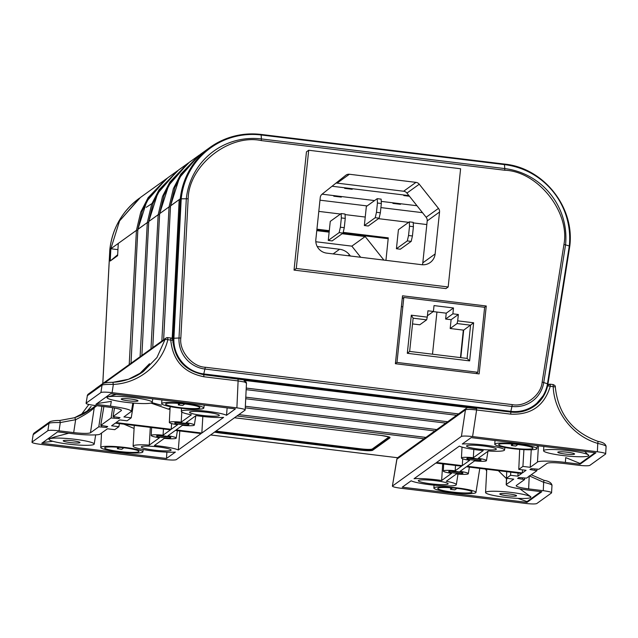 <?xml version="1.0" encoding="UTF-8"?>
<svg xmlns="http://www.w3.org/2000/svg" width="638" height="638" viewBox="0 0 638 638"><rect width="100%" height="100%" fill="white"/><g stroke="black" fill="none" stroke-linecap="round" stroke-linejoin="round"><path stroke-width="0.96" d="M244.059 380.352L476.682 408.687L244.043 380.328M148.686 222.455L147.306 222.542L151.637 204.232L159.014 189.829L177.707 170.657L167.619 177.906L149.659 196.552L142.25 210.987L137.88 229.321L147.306 222.542L137.872 229.409M159.564 214.631L158.184 214.711L148.758 221.498L158.184 214.711L162.515 196.408L169.891 182.005L187.795 163.392L178.504 170.075L160.545 188.728L153.128 203.163L148.75 221.577M170.442 206.8L169.062 206.887L159.636 213.666L169.062 206.887L173.392 188.585L180.769 174.182L198.673 155.568L189.382 162.251L171.423 180.905L164.006 195.332L159.628 213.754M170.513 205.93L179.174 199.614L170.513 205.843L163.647 339.775M172.212 338.754L179.174 199.614L172.188 338.73M172.244 338.794L172.938 338.299L180.267 198.833L179.174 199.638M215.947 431.097L361.06 448.881C367.025 449.535 370.75 449.583 372.241 449.024L389.028 436.95M219.911 431.695L219.815 432.436L215.118 431.695M389.627 437.213L372.177 449.774C370.718 450.34 366.994 450.292 360.988 449.63L219.815 432.436L219.695 432.963L360.869 450.165C367.169 450.851 371.085 450.899 372.616 450.308L390.017 437.796C390.336 437.054 387.441 436.272 381.317 435.451L234.489 417.762M109.824 249.514C112.455 228.069 122.36 210.939 139.531 198.115L119.545 220.963L110.837 248.772L136.428 230.366L118.261 243.429L117.615 255.71L110.222 261.022L117.663 254.753M476.817 373.629L476.929 372.903M117.934 249.633L110.845 248.764L110.222 261.022M316.926 229.17L329.288 230.677M343.204 232.376L388.271 237.862L385.942 260.352M129.211 364.545L136.428 230.366L140.759 212.063L148.128 197.652L166.039 179.047L140.384 197.501L119.545 220.955L110.845 248.764L109.856 249.482L110.31 249.729L109.856 249.482L102.806 383.534M136.428 230.366L137.808 230.278M316.839 230.007L329.2 231.506M342.909 233.181L388.183 238.692M460.461 357.607L463.332 330.101M416.989 205.739L381.229 201.385M374.562 200.571L322.086 194.183M408.934 195.611L332.039 186.24M352.312 188.712L352.224 189.287L344.648 188.362L344.672 187.779M409.452 196.257L403.798 195.571L403.822 194.989M187.795 163.392L188.585 162.834L187.795 163.392M198.673 155.568L199.463 155.01L198.681 155.568M569.75 246.268L569.295 245.981L569.75 246.268L569.295 245.981L547.492 383.669A33.918 33.359 -125.7 0 1 510.839 411.343L511.963 406.438A29.428 28.949 54.3 0 0 543.767 382.425L565.547 244.856L569.295 245.981A73.514 72.301 54.3 0 0 504.602 164.628L261.173 134.977L260.998 134.443A74.231 73.019 54.3 0 0 209.942 147.466L200.26 154.428L182.301 173.081L174.884 187.508L170.513 205.843M486.26 306.001L479.122 373.908L395.385 363.716L402.522 295.801L486.26 306.001L484.529 307.285M402.841 298.153L402.283 298.082M476.897 373.645L476.977 372.871M504.427 164.094L504.794 168.584A69.024 67.883 54.3 0 1 565.547 244.856L563.936 244.529L542.164 382.05C541.176 395.217 525.17 407.299 512.25 404.628L205.308 367.249C192.158 366.738 179.063 351.107 180.833 338.036L178.999 337.996A29.428 28.949 54.3 0 0 205.021 369.051L511.963 406.438L512.25 404.628M542.164 382.05L547.97 383.94L569.774 246.236C574.902 207.206 543.592 167.826 504.467 164.078L261.038 134.427C242.304 132.377 225.278 136.723 209.942 147.466A74.231 73.019 54.3 0 0 180.267 198.833L188.154 198.753C188.752 165.577 228.938 133.653 261.293 140.583L504.722 170.234C537.635 171.239 570.236 211.976 563.936 244.529M166.039 179.047L166.829 178.481L166.039 179.047M319.973 200.18L367.129 205.922M380.902 207.597L422.492 212.669M426.822 224.552L413.225 222.893M408.647 222.335L378.462 218.659M365.239 217.048L345.07 214.591M340.485 214.033L318.801 211.393M151.884 203.586L146.214 207.334M341.434 196.536L341.346 197.11L333.762 196.193L333.794 195.611M400.584 203.745L400.497 204.319L392.92 203.394L392.944 202.812M413.129 318.195L426.639 319.837L427.261 317.134L411.319 315.196L413.129 318.195L409.644 351.418L467.088 358.412L470.581 325.189L457.071 323.546L457.693 320.842L473.635 322.788L463.69 330.149L450.181 328.506L457.071 323.546M411.319 315.196L407.315 353.3L409.644 351.418M407.315 353.3L469.632 360.893L467.088 358.412M469.632 360.893L473.635 322.788M460.803 357.647L463.69 330.149M450.181 328.506L451.106 319.71L458.355 314.494L457.693 320.842M452.884 313.824L445.627 319.04L446.241 313.178L453.498 307.963L452.884 313.824L458.355 314.494M451.106 319.71L445.627 319.04M453.498 307.963L434.023 305.594L433.409 311.456L427.404 315.77M446.241 313.178L433.21 311.591M427.261 317.134L427.931 310.786L433.409 311.456M426.639 319.837L419.756 324.798L412.531 323.921M477.798 372.281L396.98 362.432L403.814 297.46L484.633 307.301L477.798 372.281L476.052 373.541M395.401 363.572L396.98 362.432M402.833 306.79L401.382 306.615M402.227 298.6L403.814 297.46M315.826 241.754L351.841 246.14L360.685 257.274M383.909 260.105L365.183 236.546L351.841 246.14M365.183 236.546L342.135 233.731M329.136 232.152L316.775 230.645M317.222 246.531L339.591 249.259A14.849 14.602 -125.7 0 1 349.464 254.809L350.429 256.021M377.441 203.02L376.46 212.302L375.224 217.71L379.116 218.18L380.36 212.773L381.333 203.49L381.125 199.128L377.225 198.657L377.441 203.02L381.333 203.49M376.46 212.302L380.36 212.773M375.224 217.71L364.346 225.533L366.348 206.481L377.225 198.657M364.346 225.533L368.238 226.011L379.116 218.18M422.436 264.77A12.369 12.17 54.3 0 0 422.803 262.84L427.213 220.892A4.952 4.865 54.3 0 0 426.144 217.263L406.924 193.083A4.952 4.865 54.3 0 0 403.631 191.233L337.071 183.122A4.952 4.865 54.3 0 0 335.963 183.114M345.804 175.267A4.952 4.865 -125.7 0 1 349.401 174.254L415.96 182.364A4.952 4.865 -125.7 0 1 419.254 184.215L438.473 208.395A4.952 4.865 -125.7 0 1 439.542 212.023L435.132 253.972A12.369 12.17 -125.7 0 1 421.678 264.698L326.736 253.134A12.369 12.17 -125.7 0 1 315.85 239.441L320.26 197.493A4.952 4.865 -125.7 0 1 322.046 194.215L345.804 175.267M460.604 168.751L448.179 286.98L296.279 268.478L308.704 150.249L460.604 168.751M296.279 268.478L294.03 270.097L445.93 288.599L448.179 286.98M308.704 150.249L306.455 151.86L294.03 270.097M409.516 226.227L408.543 235.51L407.299 240.917L411.199 241.387L400.321 249.211L396.421 248.74L398.423 229.688L409.301 221.857L409.516 226.227L413.408 226.697L413.201 222.335L409.301 221.857M407.299 240.917L396.421 248.74M411.199 241.387L412.435 235.98L413.408 226.697M408.543 235.51L412.435 235.98M341.354 217.925L340.381 227.208L339.145 232.615L343.037 233.085L332.159 240.909L328.267 240.438L330.269 221.386L341.147 213.555L341.354 217.925L345.254 218.395L345.038 214.033L341.147 213.555M339.145 232.615L328.267 240.438M343.037 233.085L344.273 227.678L345.254 218.395M340.381 227.208L344.273 227.678M182.891 422.978A7.178 0.869 6 0 1 188.928 424.374A7.178 0.869 6 0 1 180.785 424.493A7.178 0.869 6 0 1 174.764 422.882A7.178 0.869 6 0 1 182.891 422.978M186.934 423.648A6.133 0.742 6 0 1 181.048 423.345A6.133 0.742 6 0 1 176.87 422.587M164.756 436.017A7.178 0.869 6 0 1 170.801 437.413A7.178 0.869 6 0 1 162.658 437.532A7.178 0.869 6 0 1 156.637 435.921A7.178 0.869 6 0 1 164.756 436.017M168.807 436.687A6.133 0.742 6 0 1 162.913 436.392A6.133 0.742 6 0 1 158.734 435.634M74.933 439.295A22.729 2.759 6 0 1 94.209 444.08A22.729 2.759 6 0 1 93.961 444.415A22.729 2.759 6 0 1 68.274 444.088A22.729 2.759 6 0 1 48.99 439.327A22.729 2.759 6 0 1 74.933 439.295M70.363 442.581A8.438 1.021 -174 0 0 79.997 442.565A8.438 1.021 -174 0 0 72.836 440.802A8.438 1.021 -174 0 0 63.21 440.802A8.438 1.021 -174 0 0 70.363 442.581M151.988 402.674A22.729 2.759 -174 0 0 152.227 402.347A22.729 2.759 -174 0 0 132.951 397.554A22.729 2.759 -174 0 0 107.017 397.594A22.729 2.759 -174 0 0 126.292 402.347A22.729 2.759 -174 0 0 151.988 402.674M128.39 400.839A8.438 1.021 -174 0 0 138.015 400.831A8.438 1.021 -174 0 0 130.862 399.061A8.438 1.021 -174 0 0 121.236 399.061A8.438 1.021 -174 0 0 128.39 400.839M189.677 412.028A15.001 1.818 6 0 1 205.58 412.124A15.001 1.818 6 0 1 219.352 415.386A15.001 1.818 6 0 1 219.193 415.625A15.001 1.818 6 0 1 203.187 415.521A15.001 1.818 6 0 1 189.518 412.244A15.001 1.818 6 0 1 189.677 412.028M141.445 446.72A15.001 1.818 6 0 1 157.355 446.815A15.001 1.818 6 0 1 171.12 450.077A15.001 1.818 6 0 1 170.96 450.316A15.001 1.818 6 0 1 154.962 450.213A15.001 1.818 6 0 1 141.285 446.943A15.001 1.818 6 0 1 141.445 446.72M112.878 382.321L128.453 379.275L143.207 371.651L156.964 357.519L165.098 339.416A2.472 2.432 54.3 0 1 167.722 337.63L167.842 339.687L165.098 339.416L104.688 382.872M118.939 417.547L118.788 418.576L120.032 417.683L113.062 416.566L114.481 407.993L113.086 416.526L121.435 410.521C121.826 409.468 117.687 408.36 109.026 407.188L94.384 405.401C88.61 404.62 85.851 403.878 86.106 403.176L87.35 395.672A2.472 2.432 -125.7 0 1 88.323 394.085L87.246 395.791M88.323 394.085L103.021 383.51L102.048 385.097C103.563 384.531 107.328 384.299 113.349 384.395L112.097 392.657C106.139 392.011 102.415 391.963 100.924 392.514L102.048 385.097L87.35 395.672L86.106 403.176L100.924 392.514M170.649 337.988L170.689 337.973C171.622 337.821 172.348 338.626 172.866 340.389L167.842 339.687C161.94 364.457 138.893 383.374 113.349 384.395L112.838 382.314C124.035 381.636 134.163 378.087 143.207 371.651L143.207 371.651M59.749 420.49L74.479 417.746A2.472 0.478 72 0 1 74.502 417.738A2.472 0.478 72 0 1 75.643 419.7L60.299 422.555L59.789 420.474C55.745 420.402 52.475 420.801 49.971 421.67L48.998 423.257C50.506 422.691 54.278 422.46 60.299 422.555L59.047 430.817C53.09 430.171 49.365 430.124 47.874 430.674L48.998 423.257L33.248 434.59A2.472 2.432 -125.7 0 1 34.221 433.003L33.144 434.709L32.004 442.094L47.874 430.674M242.823 379.73A2.472 1.954 105.1 0 1 243.206 379.785C244.234 379.371 245.327 380.439 246.483 382.975L245.159 410.082L176.24 459.663C174.748 460.213 171.024 460.165 165.067 459.52L40.282 444.319C34.508 443.538 31.748 442.796 32.004 442.094L33.144 434.709M237.982 378.876L238.102 380.926L203.889 376.763C183.776 372.672 172.738 360.43 170.769 340.046L170.689 337.973L167.762 337.622L166.016 338.068L95.852 388.542A2.472 2.432 -125.7 0 0 95.341 389.036L95.852 388.542M245.159 410.082C245.423 409.381 242.663 408.639 236.889 407.857L238.102 380.926L244.553 382.018L246.372 383.159M112.097 392.657L236.889 407.857M88.857 404.484L80.835 415.21L88.849 404.484M59.047 430.817L73.689 432.604C82.621 433.577 88.211 433.649 90.444 432.819L98.794 426.814L101.897 406.318M73.689 432.604L75.643 419.7C84.982 414.947 91.194 410.928 94.257 407.642L90.444 432.819M103.874 406.558L100.732 425.434L103.85 406.558M118.788 418.576L111.124 417.946L100.756 425.394L107.702 426.551L106.458 427.444L98.794 426.814M106.61 426.415L106.458 427.444M176.096 429.908L182.468 425.331A12.577 1.523 -174 0 0 194.343 425.06A12.577 1.523 -174 0 0 186.081 422.731L196.002 415.593A23.215 2.815 -174 0 0 201.034 416.271A23.215 2.815 -174 0 0 223.603 417.388L201.839 433.043L176.096 429.908M201.839 433.043L202.828 416.486M178.297 449.981A23.215 2.815 -174 0 0 154.404 445.507L164.333 438.37A12.577 1.523 -174 0 0 176.216 438.099A12.577 1.523 -174 0 0 167.946 435.77L175.37 430.435L201.114 433.569L178.297 449.981L179.756 431.695M149.085 364.784L145.209 369.434M149.188 364.848L142.354 372.074L147.785 366.571L149.515 363.724L138.845 374.49M107.017 397.594L107.04 397.123L116.228 394.388M185.841 403.615A21.158 2.568 -174 0 0 161.693 403.655A21.158 2.568 -174 0 0 179.637 408.073A21.158 2.568 -174 0 0 203.777 408.073A21.158 2.568 -174 0 0 185.841 403.615M180.283 403.511L178.321 404.923L178.417 403.368M178.321 404.923A17.114 2.074 -174 0 0 180.49 405.21A17.114 2.074 -174 0 0 182.699 405.457L184.773 403.966M185.267 404.029A17.242 2.089 -174 0 0 165.593 404.029A17.242 2.089 -174 0 0 180.211 407.666A17.242 2.089 -174 0 0 199.885 407.634A17.242 2.089 -174 0 0 185.267 404.029M227.136 407.889L226.522 415.29A23.215 2.815 -174 0 0 201.106 410.681A23.215 2.815 -174 0 0 181.344 411.414A23.215 2.815 -174 0 0 191.392 414.812L181.208 422.141A12.577 1.523 -174 0 0 169.325 422.428A12.577 1.523 -174 0 0 177.595 424.741L171.223 429.318L116.052 422.595L119.784 419.916L127.074 420.801L131.221 417.818L123.931 416.933L131.452 411.35L132.832 403.033M181.798 412.044L181.208 422.141M131.189 411.709C131.835 409.947 124.936 408.097 110.502 406.143L111.291 401.366L96.952 403.575M110.502 406.143L95.859 404.364L110.669 393.71L235.406 408.902L226.522 415.29M133.653 403.096L131.221 417.818M170.083 407.969L168.44 409.149L150.935 403.088M171.223 429.318L171.574 423.544M168.44 409.149L170.011 409.341M87.175 411.183L91.059 406.518M83.387 413.934L86.018 412.308L91.162 406.581M68.745 433.226L54.812 436.886L49.014 438.856L48.99 439.327M119.394 423.616L118.891 426.686L114.744 429.669L107.455 428.784L100.19 434.007C99.48 435.427 84.144 435.236 72.261 433.649L57.619 431.87L41.757 443.274L166.494 458.467L166.877 452.135M163.44 428.983L163.081 435.18L170.506 429.837L115.326 423.122L111.602 425.801L118.891 426.686M150.297 427.38L149.284 445.101A23.215 2.815 -174 0 0 133.111 446.114A23.215 2.815 -174 0 0 152.801 450.97A23.215 2.815 -174 0 0 175.378 452.079L166.494 458.467M42.85 442.493L52.826 441.289M134.028 428.433L123.884 424.158M124.92 447.437A21.158 2.568 -174 0 0 100.772 447.469A21.158 2.568 -174 0 0 118.716 451.895A21.158 2.568 -174 0 0 142.856 451.895A21.158 2.568 -174 0 0 124.92 447.437M119.362 447.334L117.4 448.745L117.496 447.182M117.4 448.745A17.114 2.074 -174 0 0 119.569 449.032A17.114 2.074 -174 0 0 121.778 449.28L123.852 447.788M119.29 451.489A17.242 2.089 6 0 1 104.672 447.852A17.242 2.089 6 0 1 124.346 447.852A17.242 2.089 6 0 1 138.964 451.457A17.242 2.089 6 0 1 119.29 451.489M133.111 446.114L134.251 425.426M163.081 435.18A12.577 1.523 -174 0 0 151.198 435.467A12.577 1.523 -174 0 0 159.468 437.78L149.284 445.101M91.441 408.886C87.007 411.749 84.886 413.966 74.502 417.738L91.441 408.886L95.891 405.585M460.915 472.272A6.133 0.742 6 0 1 455.03 471.968A6.133 0.742 6 0 1 450.851 471.211M454.766 473.109A7.178 0.869 6 0 1 448.745 471.506A7.178 0.869 6 0 1 456.872 471.602A7.178 0.869 6 0 1 462.917 472.997A7.178 0.869 6 0 1 454.766 473.109M479.05 459.224A6.133 0.742 6 0 1 473.165 458.929A6.133 0.742 6 0 1 468.986 458.172M472.902 460.07A7.178 0.869 6 0 1 466.88 458.459A7.178 0.869 6 0 1 475.007 458.555A7.178 0.869 6 0 1 481.044 459.95A7.178 0.869 6 0 1 472.902 460.07M562.86 455.524A22.729 2.759 6 0 1 543.584 450.771A22.729 2.759 6 0 1 543.823 450.404A22.729 2.759 6 0 1 569.519 450.731A22.729 2.759 6 0 1 588.794 455.524A22.729 2.759 6 0 1 562.86 455.524M567.429 452.238A8.438 1.021 -174 0 0 557.803 452.238A8.438 1.021 -174 0 0 564.957 454.017A8.438 1.021 -174 0 0 574.583 454.001A8.438 1.021 -174 0 0 567.429 452.238M485.805 492.137A22.729 2.759 -174 0 0 485.558 492.504A22.729 2.759 -174 0 0 504.841 497.257A22.729 2.759 -174 0 0 530.776 497.257A22.729 2.759 -174 0 0 511.501 492.464A22.729 2.759 -174 0 0 485.805 492.137M509.403 493.971A8.438 1.021 -174 0 0 499.777 493.979A8.438 1.021 -174 0 0 506.931 495.75A8.438 1.021 -174 0 0 516.565 495.742A8.438 1.021 -174 0 0 509.403 493.971M447.98 484.059A15.001 1.818 6 0 1 431.982 483.955A15.001 1.818 6 0 1 418.305 480.685A15.001 1.818 6 0 1 418.472 480.462A15.001 1.818 6 0 1 434.374 480.558A15.001 1.818 6 0 1 448.147 483.819A15.001 1.818 6 0 1 447.98 484.059M496.212 449.367A15.001 1.818 6 0 1 480.207 449.264A15.001 1.818 6 0 1 466.537 445.986A15.001 1.818 6 0 1 466.697 445.771A15.001 1.818 6 0 1 482.607 445.866A15.001 1.818 6 0 1 496.372 449.128A15.001 1.818 6 0 1 496.212 449.367M524.659 478.197L524.572 479.561L516.222 485.566C515.839 486.619 519.97 487.735 528.639 488.899L543.273 490.686L543.656 482.312C549.414 483.66 552.165 484.689 551.886 485.39M524.572 479.561L517.633 478.412L518.869 477.519L526.533 478.141L536.901 470.692L536.989 469.329M543.959 480.35L543.656 482.312L529.221 475.836M531.239 474.768L543.999 480.334C548.72 481.092 551.384 482.719 551.998 485.215L551.551 492.911C551.806 492.209 549.047 491.467 543.273 490.686M397.913 457.526L396.94 459.113A2.472 2.432 -125.7 0 1 397.913 457.526L466.418 408.256A2.472 2.432 54.3 0 0 465.445 409.835C466.904 409.205 470.629 409.253 476.61 409.979L472.591 436.567C466.633 435.921 462.909 435.874 461.418 436.424L392.498 486.004C392.242 486.706 394.994 487.448 400.776 488.23L525.56 503.43C531.518 504.076 535.242 504.124 536.733 503.573L551.551 492.911M536.901 470.692L529.963 469.536L531.199 468.643L538.863 469.273L547.213 463.268C549.446 462.438 555.036 462.51 563.976 463.483L578.61 465.269C584.567 465.915 588.292 465.963 589.783 465.413L605.653 453.993L606.1 446.305M598.061 441.432L597.758 443.402C603.516 444.742 606.267 445.771 605.988 446.48M605.653 453.993C605.909 453.291 603.149 452.549 597.375 451.768L597.758 443.402C573.012 436.248 554.167 412.236 553.194 386.628L550.267 386.269A2.472 0.463 -167.8 0 0 547.571 386.038M555.267 386.947L553.194 386.628L553.122 384.554L550.187 384.204L550.267 386.269C544.397 405.696 531.255 414.995 510.831 414.15L476.61 409.979L476.498 407.929M472.591 436.567L597.375 451.768M544.876 393.694L534.461 406.071L523.2 411.311L510.711 412.092L510.831 414.15M461.418 436.424L465.445 409.835L396.94 459.113L392.394 486.148L396.836 459.24M455.508 465.437L455.197 470.756A12.577 1.523 -174 0 0 443.314 471.051A12.577 1.523 -174 0 0 451.576 473.356L441.655 480.502A23.215 2.815 -174 0 0 436.631 479.816A23.215 2.815 -174 0 0 414.054 478.699L435.818 463.044L461.561 466.179L455.197 470.756M442.676 463.874L441.655 480.502M462.287 465.652L436.544 462.518L459.36 446.106A23.215 2.815 -174 0 0 483.253 450.58L473.324 457.717A12.577 1.523 -174 0 0 461.441 458.004A12.577 1.523 -174 0 0 469.712 460.317L462.287 465.652L462.702 458.818M473.811 449.447L473.324 457.717M498.342 470.661L506.476 478.675M519.962 488.923L530.848 496.795L530.776 497.257M451.816 492.472A21.158 2.568 -174 0 0 475.956 492.472A21.158 2.568 -174 0 0 458.02 488.014A21.158 2.568 -174 0 0 433.88 488.046A21.158 2.568 -174 0 0 451.816 492.472M456.952 488.365L454.878 489.856A17.114 2.074 -174 0 1 452.669 489.601A17.114 2.074 -174 0 1 450.5 489.322L450.595 487.759M452.39 492.058A17.242 2.089 -174 0 0 472.064 492.034A17.242 2.089 -174 0 0 457.446 488.421A17.242 2.089 -174 0 0 437.772 488.429A17.242 2.089 -174 0 0 452.39 492.058M450.5 489.322L452.462 487.91M540.936 491.619L527.028 501.62L526.988 502.377L402.251 487.185L411.135 480.797A23.215 2.815 -174 0 0 436.408 485.39A23.215 2.815 -174 0 0 456.314 484.705A23.215 2.815 -174 0 0 446.265 481.275L456.449 473.954A12.577 1.523 -174 0 0 468.332 473.675A12.577 1.523 -174 0 0 460.062 471.354L466.434 466.769L521.605 473.492L517.873 476.171L518.064 473.061M506.739 471.681L506.444 478.269L513.734 479.154L506.468 484.378C505.822 486.14 512.721 487.99 527.155 489.944L541.798 491.731L526.988 502.377M506.739 478.301L506.197 484.776L506.492 478.277M506.444 478.269L510.583 475.286L510.775 472.168M510.583 475.286L517.873 476.171M527.028 501.62L517.96 498.374M486.682 471.011L485.55 469.097M588.794 455.524L584.703 451.449M519.675 449.351L518.774 469.401L522.913 466.418L523.926 449.638M522.514 469.855L522.331 472.965L526.063 470.286L518.774 469.401M522.331 472.965L467.16 466.25L474.576 460.907A12.577 1.523 -174 0 0 486.459 460.636A12.577 1.523 -174 0 0 478.197 458.307L488.373 450.986A23.215 2.815 -174 0 0 504.546 450.013A23.215 2.815 -174 0 0 484.856 445.125A23.215 2.815 -174 0 0 462.279 444.008L471.163 437.62L595.9 452.813L580.038 464.217L565.396 462.438C553.513 460.851 538.177 460.66 537.467 462.079L530.202 467.303L531.255 449.774M565.396 462.438L565.691 457.598L580.086 463.459L580.038 464.217M580.086 463.459L595.039 452.709M512.737 448.65A21.158 2.568 -174 0 0 536.877 448.65A21.158 2.568 -174 0 0 518.941 444.192A21.158 2.568 -174 0 0 494.801 444.223A21.158 2.568 -174 0 0 512.737 448.65M517.873 444.542L515.799 446.034A17.114 2.074 -174 0 1 513.59 445.779A17.114 2.074 -174 0 1 511.421 445.499L511.516 443.936M518.367 444.606A17.242 2.089 6 0 1 532.985 448.211A17.242 2.089 6 0 1 513.311 448.235A17.242 2.089 6 0 1 498.693 444.606A17.242 2.089 6 0 1 518.367 444.606M511.421 445.499L513.383 444.088M522.913 466.418L530.202 467.303M459.583 414.054L246.252 388.071M246.18 389.651L457.693 415.41M448.705 421.877L245.845 397.171M245.774 398.75L446.815 423.233M437.827 429.701L245.431 406.27L436.751 429.589M140.089 356.722L147.306 222.542M148.758 221.498L141.883 355.43L148.734 221.538L157.722 193.33L177.085 171.12M150.967 348.89L158.184 214.711M159.636 213.666L152.761 347.598M161.845 341.067L169.062 206.887M426.942 437.532L238.859 414.62L425.873 437.421M381.301 435.451L234.481 417.762M360.869 450.165L361.06 448.881M214.504 432.141L219.695 432.963M372.241 449.024L372.177 449.774A0.494 0.486 54.3 0 0 372.616 450.308M390.017 437.796A0.494 0.486 54.3 0 1 389.579 437.253L389.587 437.197M139.531 198.115A74.231 73.019 54.3 0 0 109.856 249.482M236.969 415.976L425.06 438.888M210.588 434.956L397.657 457.741L210.612 434.941M245.359 407.849L435.937 431.065M137.88 229.321L131.005 363.253L137.848 229.361L146.844 201.153L166.207 178.951M510.623 412.068L510.839 411.343L203.897 373.956A33.918 33.359 -125.7 0 1 173.911 338.164L181.232 198.713A73.514 72.301 54.3 0 1 261.173 134.977L261.365 138.932L504.794 168.584L504.722 170.234M203.562 374.857L205.308 367.249M173.002 342.901A34.643 34.077 -125.7 0 1 172.938 338.299L178.999 337.996L186.32 198.665A69.024 67.883 54.3 0 1 261.365 138.932L261.293 140.583M476.642 408.113L238.126 379.06M180.833 338.036L188.154 198.753M534.333 406.167C541.822 400.6 546.375 393.191 547.97 383.94A34.643 34.077 -125.7 0 1 534.397 406.119M349.464 254.809L348.165 255.75M333.124 253.916L339.591 249.259M337.071 183.122L349.401 174.254M415.96 182.364L403.631 191.233M406.924 193.083L419.254 184.215M438.473 208.395L426.144 217.263M427.213 220.892L439.542 212.023M422.803 262.84L435.132 253.972M203.889 376.763L203.809 374.697C185.02 370.853 174.7 359.417 172.866 340.389M203.809 374.697L243.206 379.785A2.472 1.954 105.1 0 1 244.553 382.018M101.745 425.785L101.586 426.846M114.074 416.917L113.915 417.978M111.124 417.946L112.671 407.69M96.936 405.712L94.257 407.642A2.472 2.432 -125.7 0 1 95.126 406.135M529.205 476.227L528.639 488.899M522.506 479.002L522.546 477.966M547.763 385.145L550.147 384.212A2.472 2.432 54.3 0 0 547.667 385.591M606.1 446.297C605.486 443.801 602.822 442.182 598.101 441.416C572.398 432.085 558.13 413.91 555.291 386.883C555.554 386.07 554.829 385.296 553.122 384.554L553.074 384.57M534.827 470.134L534.875 469.097M538.44 445.81L537.467 462.079M246.252 388.087L458.507 413.942M447.629 421.766L245.845 397.187M187.971 163.296L168.599 185.498L159.612 213.706L152.737 347.622M198.849 155.473L179.477 177.675L170.49 205.883L163.615 339.791M161.35 405.202L151.98 402.682M381.309 435.451L389.69 437.102M102.782 383.558L109.824 249.522M436.934 312.046L432.5 354.202M94.209 444.08L95.668 434.885M152.227 402.347L152.785 398.838M103.021 383.51C104.768 382.736 108.037 382.337 112.838 382.314M49.971 421.67L34.221 433.003M74.502 417.738L59.789 420.474M194.343 425.06L195.826 415.721M176.216 438.099L177.388 430.682M161.693 403.655L161.892 399.946M203.777 408.073L204.248 405.106M181.344 411.414L181.503 408.296M169.325 422.428L170.155 406.613M100.772 447.469L101.53 433.05M142.856 451.895L143.231 449.519M151.198 435.467L151.613 427.54M543.584 450.771L543.807 446.464M485.558 492.504L486.77 469.249M466.418 408.256C467.199 407.387 470.573 407.275 476.538 407.913L510.751 412.084C519.484 413.033 527.387 411.031 534.461 406.071L534.461 406.071M443.314 471.051L443.681 464.001M461.441 458.004L462.016 447.086M475.956 492.472L479.784 468.396M433.88 488.046L434.023 485.175M456.314 484.705L457.996 474.09M468.332 473.675L469.369 467.128M536.877 448.65L537.348 445.683M494.801 444.223L494.992 440.523M504.546 450.013L504.945 447.501M486.459 460.636L487.942 451.297"/></g></svg>
